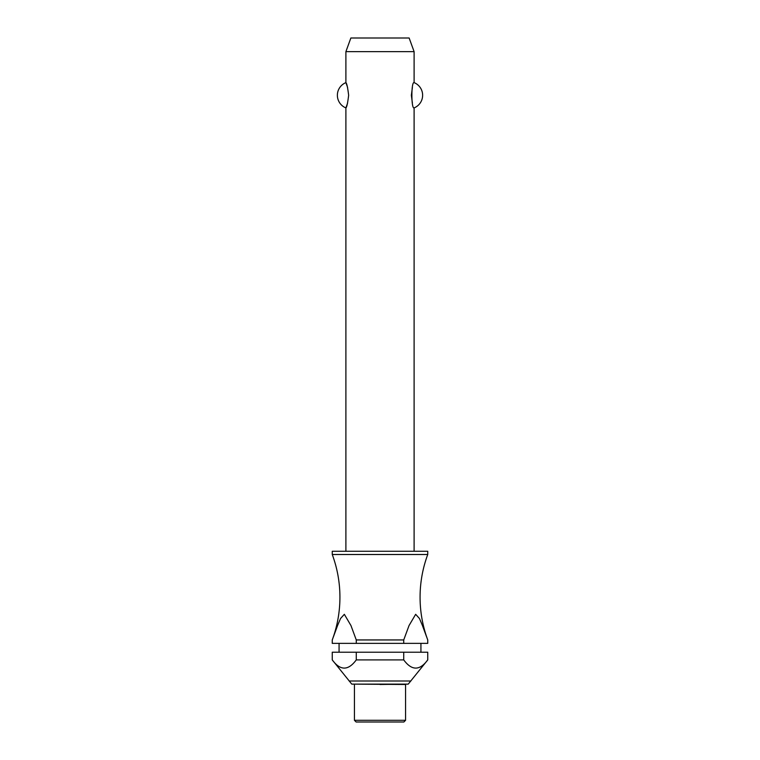<?xml version="1.0" encoding="UTF-8"?>
<svg xmlns="http://www.w3.org/2000/svg" width="760" height="760" viewBox="0 0 760 760"><rect width="100%" height="100%" fill="white"/><g stroke="black" fill="none" stroke-linecap="round" stroke-linejoin="round"><path stroke-width="1.14" d="M332.49 639.303A122.778 122.778 0 0 0 332.253 554.505L427.747 554.505A122.778 122.778 0 0 0 427.509 639.303M414.105 551.275L414.105 107.91C411.151 109.155 411.151 81.377 414.105 82.621L414.105 51.642L345.895 51.642L345.895 82.621C346.769 83.191 347.681 87.4 348.65 95.266C347.681 103.132 346.769 107.35 345.895 107.91L345.895 551.275M347.605 87.476L345.895 82.621A13.642 13.642 0 0 0 345.895 107.91L347.605 103.056M412.395 87.476L411.35 95.266L412.395 103.056M427.747 554.505L427.747 551.275L332.253 551.275L332.253 554.505M420.926 652.222L420.926 643.359M339.074 643.359L339.074 652.222M332.253 659.899L332.253 652.222L356.269 652.222L356.269 659.899C348.26 670.814 340.262 670.814 332.253 659.899L351.766 684.123L408.234 684.123L427.747 659.899C419.738 670.814 411.74 670.814 403.731 659.899L403.731 652.222L427.747 652.222L427.747 659.899M354.426 684.484L354.426 720.299L356.126 722L403.873 722L405.574 720.299L405.574 684.484L351.766 684.123M345.895 51.642L350.863 38L409.137 38L414.105 51.642M414.105 82.621A13.642 13.642 0 0 1 414.105 107.91M403.731 639.948L409.032 625.575L415.663 614.308L419.453 618.507L422.351 625.328L427.747 639.948L427.747 643.359L403.731 643.359L403.731 639.948L356.269 639.948L356.269 643.359L332.253 643.359L332.253 639.948L337.649 625.328L340.547 618.507L344.337 614.308L350.968 625.575L356.269 639.948M408.234 684.123L380 684.484M356.269 643.359L403.731 643.359M356.269 652.222L403.731 652.222M356.269 659.899L403.731 659.899M354.426 720.299L405.574 720.299M349.135 681.007L410.865 681.007"/></g></svg>
